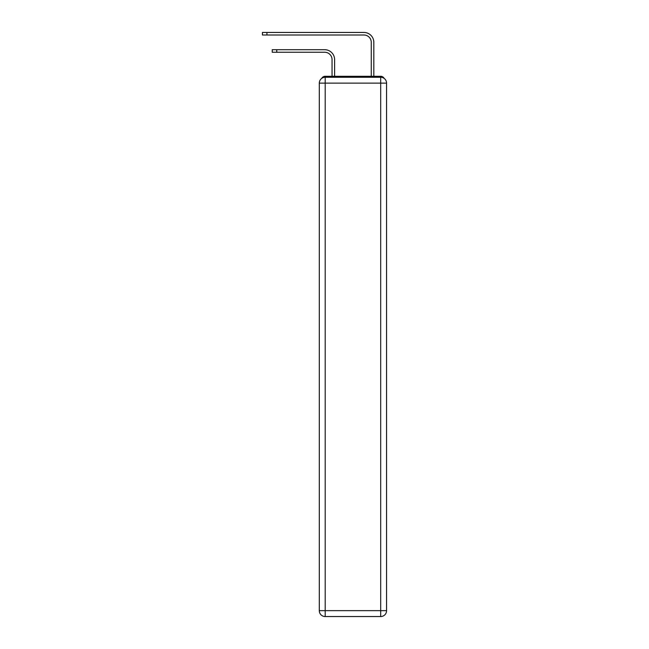 <?xml version="1.0" encoding="UTF-8"?>
<svg xmlns="http://www.w3.org/2000/svg" width="649" height="649" viewBox="0 0 649 649"><rect width="100%" height="100%" fill="white"/><g stroke="black" fill="none" stroke-linecap="round" stroke-linejoin="round"><path stroke-width="0.97" d="M384.167 78.407A3.918 3.918 0 0 0 380.687 76.282L325.19 76.282A3.918 3.918 0 0 0 321.701 78.407M325.19 76.282L332.053 76.282L332.053 59.611A7.35 7.35 0 0 0 324.695 52.253A7.35 7.35 0 0 1 332.053 59.611A7.35 7.35 0 0 0 324.695 52.253A7.35 7.35 0 0 1 332.053 59.611A7.35 7.35 0 0 0 324.695 52.253A7.35 7.35 0 0 1 332.053 59.611A7.35 7.35 0 0 0 324.695 52.253A7.35 7.35 0 0 1 332.053 59.611A7.35 7.35 0 0 0 324.695 52.253A7.35 7.35 0 0 1 332.053 59.611A7.35 7.35 0 0 0 324.695 52.253A7.35 7.35 0 0 1 332.053 59.611A7.35 7.35 0 0 0 324.695 52.253A7.35 7.35 0 0 1 332.053 59.611A7.35 7.35 0 0 0 324.695 52.253A7.35 7.35 0 0 1 332.053 59.611A7.35 7.35 0 0 0 324.695 52.253A7.35 7.35 0 0 1 332.053 59.611M334.6 76.282L334.6 59.611L334.6 76.282L334.6 59.611L334.6 76.282L334.6 59.611L334.6 76.282L334.6 59.611L334.6 76.282L334.6 59.611L334.6 76.282L334.6 59.611L334.6 76.282L334.6 59.611L334.6 76.282L334.6 59.611L334.6 76.282L334.6 59.611L334.6 76.282L337.642 76.282M368.234 76.282L371.269 76.282L371.269 42.355A7.35 7.35 0 0 0 363.919 34.997A7.35 7.35 0 0 1 371.269 42.355A7.35 7.35 0 0 0 363.919 34.997A7.35 7.35 0 0 1 371.269 42.355A7.35 7.35 0 0 0 363.919 34.997A7.35 7.35 0 0 1 371.269 42.355A7.35 7.35 0 0 0 363.919 34.997A7.35 7.35 0 0 1 371.269 42.355A7.35 7.35 0 0 0 363.919 34.997A7.35 7.35 0 0 1 371.269 42.355A7.35 7.35 0 0 0 363.919 34.997A7.35 7.35 0 0 1 371.269 42.355A7.35 7.35 0 0 0 363.919 34.997A7.35 7.35 0 0 1 371.269 42.355A7.35 7.35 0 0 0 363.919 34.997A7.35 7.35 0 0 1 371.269 42.355A7.35 7.35 0 0 0 363.919 34.997A7.35 7.35 0 0 1 371.269 42.355M373.824 76.282L373.824 42.355L373.824 76.282L373.824 42.355L373.824 76.282L373.824 42.355L373.824 76.282L373.824 42.355L373.824 76.282L373.824 42.355L373.824 76.282L373.824 42.355L373.824 76.282L373.824 42.355L373.824 76.282L373.824 42.355L373.824 76.282L373.824 42.355L373.824 76.282L380.687 76.282M325.19 77.263L380.687 77.263A5.882 5.882 0 0 1 386.569 83.145L386.569 610.668A5.882 5.882 0 0 1 380.687 616.55L325.19 616.55L325.19 610.668L380.687 610.668L380.687 83.145L325.19 83.145L325.19 610.668L319.3 610.668L319.3 83.145L325.19 83.145L325.19 77.263A5.882 5.882 0 0 0 319.3 83.145A5.882 5.882 0 0 1 325.19 77.263M319.3 610.668A5.882 5.882 0 0 0 325.19 616.55A5.882 5.882 0 0 1 319.3 610.668M272.239 49.705L276.75 49.705L276.75 52.253L272.239 52.253L272.239 49.705M276.75 52.253L324.695 52.253M334.6 59.611A9.905 9.905 0 0 0 324.695 49.705L276.75 49.705M262.431 32.45L266.942 32.45L266.942 34.997L262.431 34.997L262.431 32.45M373.824 42.355A9.905 9.905 0 0 0 363.919 32.45L266.942 32.45M266.942 34.997L363.919 34.997M380.687 616.55A5.882 5.882 0 0 0 386.569 610.668L380.687 610.668L380.687 616.55M386.569 83.145A5.882 5.882 0 0 0 380.687 77.263L380.687 83.145L386.569 83.145"/></g></svg>
